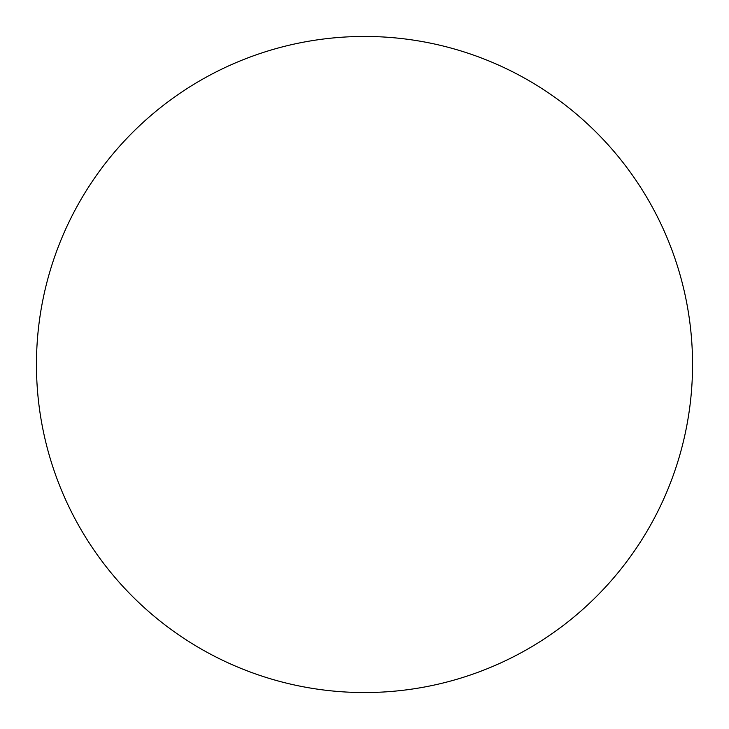 <?xml version="1.0" encoding="UTF-8"?>
<svg xmlns="http://www.w3.org/2000/svg" width="729" height="729" viewBox="0 0 729 729"><rect width="100%" height="100%" fill="white"/><g stroke="black" fill="none" stroke-linecap="round" stroke-linejoin="round"><path stroke-width="1.09" d="M692.55 364.5A328.05 328.05 0 0 1 364.5 692.55A328.05 328.05 0 0 1 36.45 364.5A328.05 328.05 0 0 1 364.5 36.45A328.05 328.05 0 0 1 692.55 364.5M364.5 692.55A328.05 328.05 0 0 0 692.55 364.5A328.05 328.05 0 0 0 364.5 36.45A328.05 328.05 0 0 0 36.45 364.5A328.05 328.05 0 0 0 364.5 692.55"/></g></svg>
